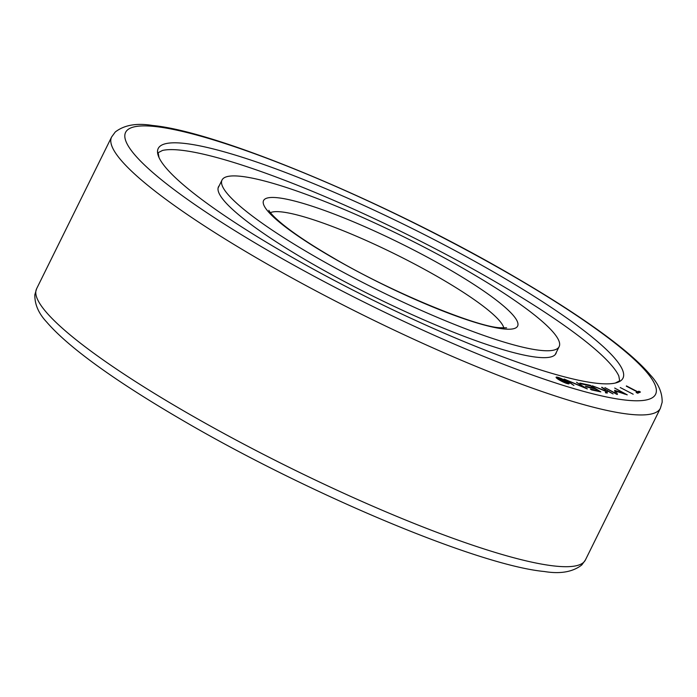<?xml version="1.0" encoding="UTF-8"?>
<svg xmlns="http://www.w3.org/2000/svg" width="697" height="697" viewBox="0 0 697 697"><rect width="100%" height="100%" fill="white"/><g stroke="black" fill="none" stroke-linecap="round" stroke-linejoin="round"><path stroke-width="1.05" d="M159.012 157.531L158.141 152.687L162.514 150.439A259.206 40.809 -153.7 0 1 181.551 150.264A259.206 40.809 -153.7 0 1 430.824 246.459A259.206 40.809 -153.7 0 1 618.805 375.953L619.677 380.797L615.303 383.045A259.206 40.809 26.3 0 0 476.896 262.525A259.206 40.809 26.3 0 0 184.914 143.451A259.206 40.809 26.3 0 0 159.012 157.531A259.206 40.809 26.3 0 0 346.993 287.033A259.206 40.809 26.3 0 0 596.266 383.219A259.206 40.809 26.3 0 0 615.303 383.045M556.345 352.307A188.199 29.631 -153.7 0 1 555.936 353.536A188.199 29.631 -153.7 0 1 536.551 357.195A188.199 29.631 -153.7 0 1 339.848 279.088A188.199 29.631 -153.7 0 1 218.51 186.761A188.199 29.631 -153.7 0 1 219.233 185.698M565.093 380.754A5.82 0.915 26.3 0 0 557.408 377.896A5.82 0.915 26.3 0 0 560.161 380.196A5.82 0.915 26.3 0 0 567.846 383.054A5.82 0.915 26.3 0 0 565.093 380.754M565.703 380.823A7.275 1.141 -153.7 0 1 569.153 383.698A7.275 1.141 -153.7 0 1 559.552 380.126A7.275 1.141 -153.7 0 1 556.101 377.251A7.275 1.141 -153.7 0 1 565.703 380.823M539.774 350.295A188.024 29.596 26.3 0 0 559.151 346.644A188.024 29.596 26.3 0 0 437.916 254.405A188.024 29.596 26.3 0 0 241.397 176.376A188.024 29.596 26.3 0 0 222.029 180.026A188.024 29.596 26.3 0 0 343.255 272.266A188.024 29.596 26.3 0 0 539.774 350.295M563.193 380.518L567.158 382.853L565.128 382.261L561.965 380.762L565.424 382.017L564.082 381.102L561.948 380.745L557.696 378.001L563.045 380.806M562.183 380.815L562.435 380.301M581.159 383.899L579.869 383.089L590.237 385.302L600.797 391.862L591.622 389.911L590.333 389.1L598.575 390.86L595.447 388.909L586.717 387.053L585.419 386.251L594.149 388.107L590.603 385.903L581.159 383.899M590.002 385.781L590.237 385.302M598.34 391.339L598.575 390.86M593.914 388.586L594.149 388.107M624.573 393.657L614.693 388.055L627.265 394.85L616.078 391.209L617.481 394.38L616.836 394.345L604.918 387.584L615.442 393.221L614.588 390.303L624.573 393.657L624.381 394.058M615.285 392.812L616.078 391.209M626.429 385.911L637.659 391.758L638.879 391.226L640.447 392.036L637.685 393.247L636.108 392.437L637.328 391.897L626.307 386.164M637.075 392.934L637.659 391.758M637.929 393.143L638.879 391.226M636.875 392.829L637.328 391.897M633.181 394.223L620.234 387.541L633.181 394.223M601.799 387.227L613.072 393.918L607.043 390.695L607.279 393.056L605.536 392.794L605.51 391.191L592.363 385.816L605.501 390.817L605.484 389.771L601.668 387.497M605.972 392.855L607.043 390.695M576.515 382.287L587.336 388.935L566.548 380.248L573.919 385.45L564.126 379.072L584.626 387.576L576.515 382.287M628.86 414.192A306.079 48.189 26.3 0 0 660.399 408.242L662.15 402.274C662.377 392.768 658.465 383.698 650.414 375.056C640.9 363.825 626.254 350.879 606.486 336.207C581.69 317.797 550.978 297.95 514.369 276.665C389.51 203.533 218.936 131.716 152.643 125.486C136.69 122.838 124.214 125.016 115.223 132.038L111.598 137.013A306.079 48.189 26.3 0 0 308.945 287.164A306.079 48.189 26.3 0 0 628.86 414.192M625.131 400.043A295.589 46.533 26.3 0 0 515.641 277.58A295.589 46.533 26.3 0 0 156.05 126.627A295.589 46.533 26.3 0 0 265.54 249.09A295.589 46.533 26.3 0 0 625.131 400.043M585.402 559.987L581.777 564.962C572.786 571.984 560.31 574.162 544.348 571.514C477.75 565.267 305.73 492.709 180.758 419.254C119.248 383.324 69.665 348.814 46.647 322.023C38.544 313.354 34.615 304.24 34.85 294.7L36.601 288.758A306.079 48.189 26.3 0 0 233.948 438.91A306.079 48.189 26.3 0 0 553.862 565.938A306.079 48.189 26.3 0 0 585.402 559.987L660.399 408.242M503.826 328.008A131.175 20.649 26.3 0 0 411.936 262.647A131.175 20.649 26.3 0 0 281.91 211.958A131.175 20.649 26.3 0 0 270.436 212.663M502.999 328.862A141.674 22.304 26.3 0 0 450.523 270.157A141.674 22.304 26.3 0 0 278.173 197.809A141.674 22.304 26.3 0 0 330.657 256.513A141.674 22.304 26.3 0 0 502.999 328.862M557.408 377.896L557.103 378.515M559.151 346.644L555.213 354.599M268.937 210.346C268.362 209.745 270.95 215.835 290.196 230.149C301.209 238.287 314.939 247.156 331.397 256.757C390.398 291.973 476.495 326.745 499.601 327.721L506.571 327.799M222.029 180.026L218.1 187.99M567.846 383.054L567.541 383.672M111.598 137.013L36.601 288.758"/></g></svg>

